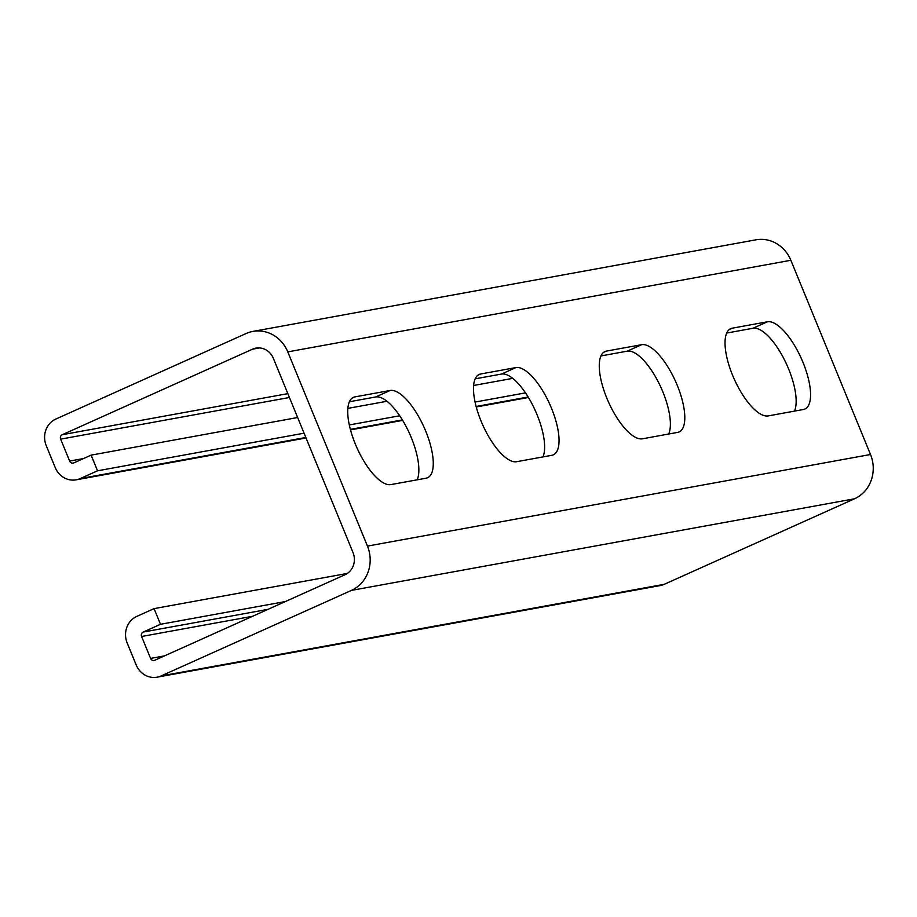<?xml version="1.0" encoding="UTF-8"?>
<svg xmlns="http://www.w3.org/2000/svg" width="917" height="917" viewBox="0 0 917 917"><rect width="100%" height="100%" fill="white"/><g stroke="black" fill="none" stroke-linecap="round" stroke-linejoin="round"><path stroke-width="1.38" d="M726.7 333.054L753.006 328.263A47.569 17.446 -114.2 0 1 788.597 368.909A47.569 17.446 -114.2 0 1 794.477 411.114M803.017 362.433A47.569 17.446 -114.2 0 1 804.908 409.028A47.569 17.446 -114.2 0 1 803.395 409.498L768.182 415.905A47.569 17.446 -114.2 0 1 733.417 377.231A47.569 17.446 -114.2 0 1 730.689 328.664A47.569 17.446 -114.2 0 1 732.202 328.194L767.426 321.787A47.569 17.446 -114.2 0 1 803.017 362.433M600.933 355.945L627.239 351.165A47.569 17.446 -114.2 0 1 662.831 391.811A47.569 17.446 -114.2 0 1 668.711 434.016M677.25 385.335A47.569 17.446 -114.2 0 1 679.142 431.93A47.569 17.446 -114.2 0 1 677.629 432.388L642.416 438.807A47.569 17.446 -114.2 0 1 607.65 400.133A47.569 17.446 -114.2 0 1 604.922 351.566A47.569 17.446 -114.2 0 1 606.435 351.096L641.659 344.677A47.569 17.446 -114.2 0 1 677.25 385.335M475.166 378.847L501.473 374.056A47.569 17.446 -114.2 0 1 537.064 414.713A47.569 17.446 -114.2 0 1 542.956 456.918M551.484 408.225A47.569 17.446 -114.2 0 1 553.375 454.821A47.569 17.446 -114.2 0 1 551.862 455.291L516.649 461.709A47.569 17.446 -114.2 0 1 481.883 423.035A47.569 17.446 -114.2 0 1 479.155 374.457A47.569 17.446 -114.2 0 1 480.68 373.987L515.893 367.579A47.569 17.446 -114.2 0 1 551.484 408.225M349.411 401.749L375.706 396.958A47.569 17.446 -114.2 0 1 411.297 437.615A47.569 17.446 -114.2 0 1 417.189 479.809M425.717 431.128A47.569 17.446 -114.2 0 1 427.609 477.723A47.569 17.446 -114.2 0 1 426.096 478.193L390.883 484.6A47.569 17.446 -114.2 0 1 356.117 445.937A47.569 17.446 -114.2 0 1 353.389 397.359A47.569 17.446 -114.2 0 1 354.913 396.889L390.126 390.482A47.569 17.446 -114.2 0 1 425.717 431.128M304.066 433.191L97.534 470.799L80.237 478.571A20.392 18.89 79.7 0 1 76.18 479.832A20.392 18.89 79.7 0 1 55.226 467.555L46.228 445.628A20.392 18.89 79.7 0 1 55.822 419.058L246.111 333.513A33.975 31.476 79.7 0 1 252.874 331.415A33.975 31.476 79.7 0 1 287.789 351.887L367.453 546.096A33.975 31.476 79.7 0 1 351.463 590.388L161.174 675.921A20.392 18.89 79.7 0 1 157.116 677.182A20.392 18.89 79.7 0 1 136.163 664.905L127.176 642.977A20.392 18.89 79.7 0 1 136.759 616.407L154.067 608.624L160.486 624.294L143.19 632.065A3.393 3.152 79.7 0 0 141.585 636.49L150.583 658.417A3.393 3.152 79.7 0 0 154.755 660.263L345.044 574.718A16.987 15.738 79.7 0 0 353.034 552.584L273.381 358.364A16.987 15.738 79.7 0 0 255.923 348.128A16.987 15.738 79.7 0 0 252.542 349.182L62.253 434.715A3.393 3.152 79.7 0 0 60.648 439.14L69.646 461.068A3.393 3.152 79.7 0 0 73.807 462.913L91.115 455.13L297.647 417.522M252.874 331.415L755.94 239.818A33.975 31.476 79.7 0 1 790.855 260.279L870.508 454.5A33.975 31.476 79.7 0 1 854.529 498.791L664.24 584.324A20.392 18.89 79.7 0 1 660.183 585.585L157.116 677.182M347.337 573.434L154.067 608.624M285.347 601.552L160.486 624.294M512.729 378.366L473.63 385.484M386.963 401.268L347.864 408.386M97.534 470.799L91.115 455.13M525.487 392.877L475.063 402.059M399.72 415.768L349.297 424.949M268.051 609.335L143.19 632.065M252.576 616.281L141.585 636.49M164.452 655.896L150.583 658.417M259.454 347.921L252.542 349.182M287.846 393.634L62.253 434.715M289.428 397.485L60.648 439.14M83.516 458.546L69.646 461.068M528.146 397.015L476.129 406.483M402.38 419.917L350.363 429.385M305.831 437.489L80.237 478.571M790.855 260.279L287.789 351.887M870.508 454.5L367.453 546.096M854.529 498.791L351.463 590.388M664.24 584.324L161.174 675.921M390.126 390.482L375.706 396.958M354.913 396.889L352.036 398.184M515.893 367.579L501.473 374.056M480.68 373.987L477.803 375.282M606.435 351.096L603.569 352.38M641.659 344.677L627.239 351.165M732.202 328.194L729.336 329.49M767.426 321.787L753.006 328.263M528.433 397.485L476.255 406.988M402.666 420.387L350.5 429.89M306.026 437.982L76.18 479.832"/></g></svg>
